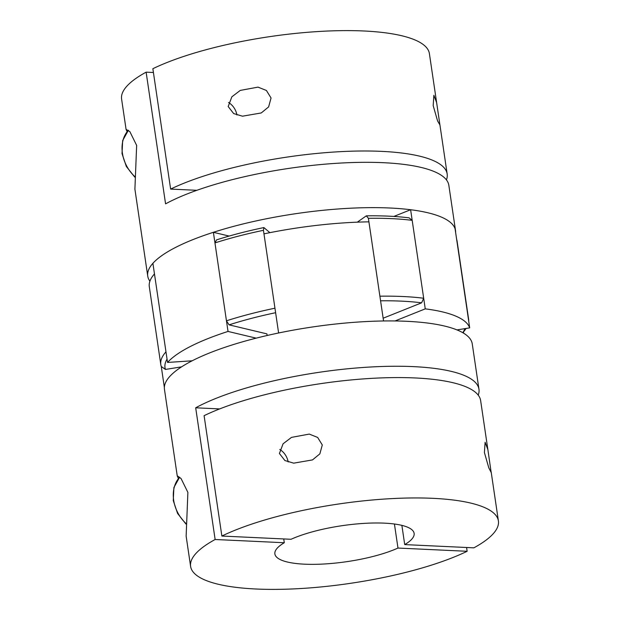 <?xml version="1.0" encoding="UTF-8"?>
<svg xmlns="http://www.w3.org/2000/svg" width="620" height="620" viewBox="0 0 620 620"><rect width="100%" height="100%" fill="white"/><g stroke="black" fill="none" stroke-linecap="round" stroke-linejoin="round"><path stroke-width="0.93" d="M149.908 281.185A155.566 40.099 -8.4 0 1 147.738 276.078L134.904 189.178L136.648 145.406L129.844 131.603L126.061 129.317L121.598 99.06A155.566 40.099 -8.4 0 1 146.126 72.16L153.419 72.501M236.933 114.987A14.818 11.4 62.9 0 0 228.532 102.494M126.061 129.317L127.1 131.688M147.738 276.078A155.566 40.099 -8.4 0 1 175.537 247.45A155.566 40.099 -8.4 0 1 345.201 208.506A155.566 40.099 -8.4 0 1 455.537 230.624A155.566 40.099 -8.4 0 1 455.638 232.578M455.537 230.624L448.841 185.31A155.566 40.099 171.6 0 0 338.505 163.184A155.566 40.099 171.6 0 0 168.849 202.136A155.566 40.099 171.6 0 0 165.571 203.864L146.126 72.16M436.627 102.587L433.868 95.294L433.179 105.586L437.565 120.892L439.936 125L429.396 53.607A155.566 40.099 -8.4 0 0 321.865 31.318A155.566 40.099 -8.4 0 0 152.861 68.712L170.632 189.084L196.85 190.309M170.632 189.084A155.566 40.099 -8.4 0 1 339.636 151.699A155.566 40.099 -8.4 0 1 447.167 173.98A155.566 40.099 -8.4 0 1 446.431 179.877M228.183 106.539L231.849 96.821L240.266 90.412L258.021 87.126L266.414 90.474L271.056 97.999L268.623 106.904L261.252 112.956L242.474 116.188L233.662 113.569L228.183 106.539M456.971 329.91L469.704 327.864L455.072 228.733A155.566 40.099 171.6 0 0 410.618 209.731L393.847 216.442M469.704 327.864A155.566 40.099 171.6 0 0 425.25 308.861L410.618 209.731M425.25 308.861L395.025 320.959M256.176 338.148L228.028 331.437L213.388 232.306A155.566 40.099 171.6 0 0 175.537 247.45A155.566 40.099 171.6 0 0 152.9 263.314L167.54 362.444L192.169 360.801M228.028 331.437A155.566 40.099 171.6 0 0 190.177 346.588A155.566 40.099 171.6 0 0 167.54 362.444M267.142 335.498L266.902 333.878L229.082 324.857L226.455 320.811A155.566 40.099 -8.4 0 1 249.721 314.084A155.566 40.099 -8.4 0 1 274.954 308.202L263.446 230.315A155.566 40.099 171.6 0 0 238.212 236.197A155.566 40.099 171.6 0 0 214.954 242.924L216.535 239.886A151.861 39.145 -8.4 0 1 239.243 233.314A151.861 39.145 -8.4 0 1 263.872 227.571L263.446 230.315M229.152 236.065L213.388 232.306M394.428 524.016L397.978 548.057A70.378 18.143 -8.4 0 1 304.505 564.177A70.378 18.143 -8.4 0 1 274.885 553.947A70.378 18.143 -8.4 0 1 284.293 542.74L283.735 538.943M284.293 542.74L215.132 539.501A155.566 40.099 171.6 0 0 190.603 566.393A155.566 40.099 171.6 0 0 298.135 588.682A155.566 40.099 171.6 0 0 467.139 551.288L397.978 548.057M288.168 461.946A14.818 11.4 62.9 0 0 279.767 449.461M190.603 566.393L186.139 536.137L187.883 492.373L181.079 478.57L177.398 475.896L178.335 478.648M215.132 539.501L195.688 407.797A155.566 40.099 -8.4 0 1 198.958 406.061A155.566 40.099 -8.4 0 1 368.621 367.118A155.566 40.099 -8.4 0 1 478.958 389.236L472.262 343.922A155.566 40.099 171.6 0 0 361.925 321.796A155.566 40.099 171.6 0 0 192.27 360.747A155.566 40.099 171.6 0 0 164.463 389.376L177.297 476.276M466.581 547.499L467.139 551.288M478.958 389.236A155.566 40.099 -8.4 0 1 478.214 395.134M219.658 408.921L195.688 407.797M487.863 449.546L491.164 472.456L488.8 467.852L484.414 452.546L485.104 442.262L487.863 449.546L480.632 400.567A155.566 40.099 171.6 0 0 373.101 378.285A155.566 40.099 171.6 0 0 204.096 415.671L221.867 536.044L291.036 539.284A70.378 18.143 -8.4 0 1 384.509 523.156A70.378 18.143 -8.4 0 1 414.129 533.386A70.378 18.143 -8.4 0 1 404.713 544.6L401.876 525.372M404.713 544.6L473.874 547.84A155.566 40.099 171.6 0 0 498.403 520.939A155.566 40.099 171.6 0 0 390.871 498.658A155.566 40.099 171.6 0 0 221.867 536.044M322.292 444.959L317.649 437.433L309.264 434.085L291.501 437.379L283.077 443.788L279.419 453.507L284.906 460.536L293.702 463.148L312.488 459.916L319.858 453.863L322.292 444.959M278.613 332.987A155.566 40.099 -8.4 0 1 383.555 320.974L368.916 221.844A155.566 40.099 -8.4 0 0 263.973 233.856L278.613 332.987M463.45 331.971L463.628 333.196M167.051 359.12A151.861 39.145 171.6 0 0 165.447 369.442L161.27 366.49L164.362 387.423M275.613 312.713A151.861 39.145 171.6 0 0 251.79 318.285A151.861 39.145 171.6 0 0 229.082 324.857M226.455 320.811L214.954 242.924M165.974 351.827L154.473 273.939A155.566 40.099 171.6 0 0 153.318 275.296A155.566 40.099 171.6 0 0 149.304 286.704L160.805 364.591A155.566 40.099 -8.4 0 1 165.974 351.827M161.27 366.49A155.566 40.099 -8.4 0 1 160.805 364.591M412.184 220.348L423.685 298.243A155.566 40.099 -8.4 0 0 379.889 296.19L368.388 218.302L366.319 215.845A151.861 39.145 -8.4 0 1 409.068 217.853L412.184 220.348A155.566 40.099 171.6 0 0 368.388 218.302M423.685 298.243L421.615 302.816A151.861 39.145 171.6 0 0 380.572 300.801M468.604 319.137A155.566 40.099 -8.4 0 0 468.139 317.238L456.638 239.351A155.566 40.099 171.6 0 1 457.103 241.25L468.604 319.137A155.566 40.099 -8.4 0 1 468.704 321.09M466.108 328.437A155.566 40.099 -8.4 0 1 464.589 330.545L462.846 332.731M462.776 332.692A151.861 39.145 171.6 0 0 464.861 328.639M165.447 369.442L181.598 366.846M383.144 318.215L421.615 302.816M269.878 232.655L263.872 227.571M366.319 215.845L357.306 222.162M128.425 130.262A31.48 24.227 62.9 0 0 122.419 153.21A31.48 24.227 62.9 0 0 134.749 176.514M179.661 477.229A31.48 24.227 62.9 0 0 173.654 500.17A31.48 24.227 62.9 0 0 185.984 523.474M134.71 177.064L126.341 166.47L122.024 153.613L122.667 140.554L128.387 130.231M439.936 125L447.167 173.98M185.946 524.032L177.576 513.438L173.259 500.58L173.902 487.521L179.622 477.199M498.403 520.939L491.172 471.967M154.458 273.87L153.318 275.296"/></g></svg>
